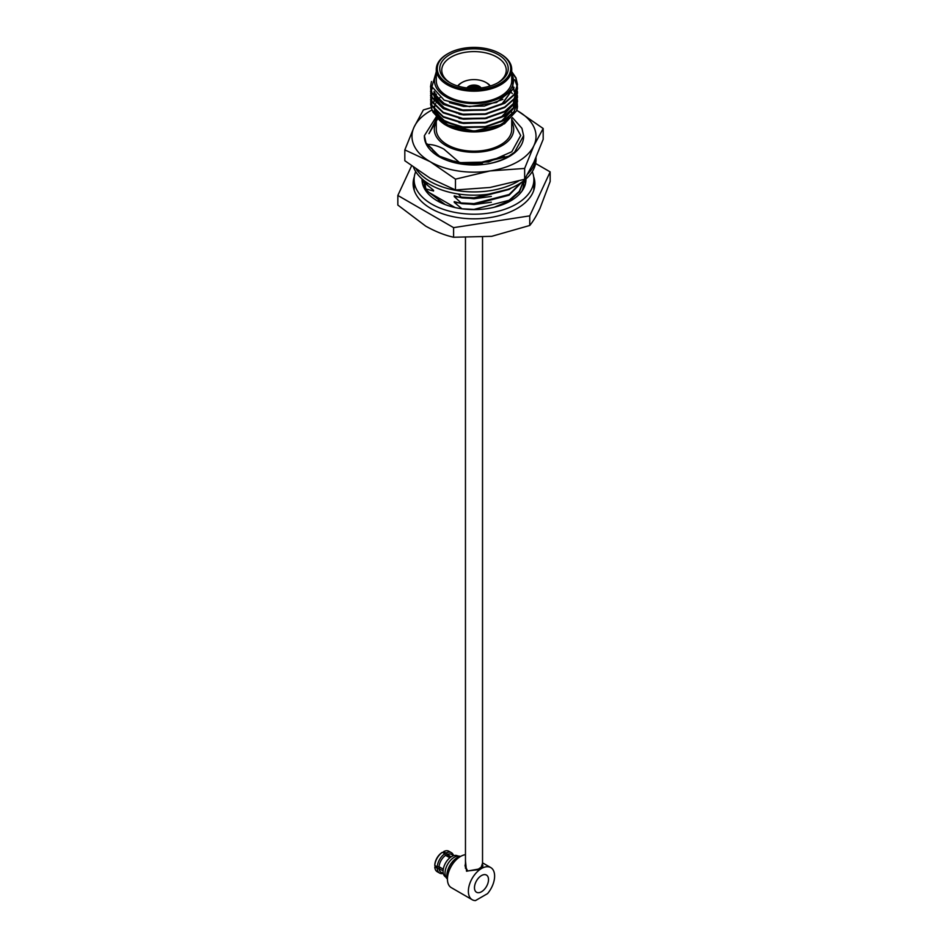<?xml version="1.0" encoding="UTF-8"?>
<svg xmlns="http://www.w3.org/2000/svg" width="948" height="948" viewBox="0 0 948 948"><rect width="100%" height="100%" fill="white"/><g stroke="black" fill="none" stroke-linecap="round" stroke-linejoin="round"><path stroke-width="1.42" d="M470.315 88.259L470.303 87.844A5.463 3.152 0 0 1 477.697 87.844L477.685 88.259M467.945 88.057A6.446 3.721 180 0 1 469.296 86.789L468.596 86.387A7.442 4.302 0 0 0 466.961 87.951A7.442 4.302 180 0 1 479.261 86.304A7.442 4.302 180 0 1 481.039 87.951A7.442 4.302 0 0 0 479.404 86.387L478.704 86.789A6.446 3.721 180 0 1 480.055 88.057M468.881 86.552L469.58 86.635A6.446 3.721 180 0 1 478.42 86.635L479.119 86.232A7.442 4.302 0 0 0 468.881 86.232M477.697 87.844L478.42 86.635M469.58 86.635L470.303 87.844M469.983 88.022L469.296 86.789M478.704 86.789L478.017 88.022M533.677 190.631A59.89 34.578 0 0 0 533.89 187.728L533.89 179.622A59.89 34.578 0 0 0 532.278 171.635M415.722 171.635A59.89 34.578 0 0 0 414.11 179.622A59.89 34.578 0 0 0 431.648 204.069A59.89 34.578 0 0 0 496.918 211.57A59.89 34.578 0 0 0 533.89 179.622M422.061 178.935A51.95 29.992 0 0 0 422.05 179.622A51.95 29.992 0 0 0 437.265 200.834A51.95 29.992 0 0 0 493.884 207.328A51.95 29.992 0 0 0 525.95 179.622A51.95 29.992 0 0 0 525.939 178.935M423.661 180.286A51.95 29.992 0 0 0 422.524 183.675M414.11 179.622L414.11 187.728A59.89 34.578 0 0 0 414.323 190.631M525.476 183.675A51.95 29.992 0 0 0 524.339 180.286M416.373 169.36A62.035 35.811 0 0 0 430.143 181.447A62.035 35.811 0 0 0 518.402 181.127M527.918 173.828A62.035 35.811 0 0 0 535.976 157.546M413.529 167.334A62.035 35.811 0 0 0 430.143 184.682A62.035 35.811 0 0 0 497.736 192.444A62.035 35.811 0 0 0 536.035 159.359L536.035 157.439M424.384 136.05A49.628 28.653 0 0 0 424.372 136.358A49.628 28.653 0 0 0 450.039 161.433C460.147 164.383 470.931 165.225 482.402 163.957L458.962 163.02L438.912 155.982L426.067 143.136L424.372 135.718L435.902 117.362M512.394 117.576L521.933 128.312L523.628 135.718L514.527 152.261C507.701 157.901 498.79 161.764 487.793 163.874A49.628 28.653 0 0 0 523.628 136.346A49.628 28.653 0 0 0 523.616 136.038M427.086 143.847L439.031 156.041M543.18 128.501L543.18 139.32L533.914 162.144L524.647 179.267L524.647 168.436L490.057 170.936A62.035 35.811 0 0 0 533.914 145.613A62.035 35.811 0 0 0 533.914 127.079A62.035 35.811 0 0 0 517.857 111.023L543.18 128.501L533.914 145.613L524.647 168.436M450.039 161.433A49.628 28.653 0 0 0 487.793 163.874M517.857 111.023A62.035 35.811 0 0 0 516.755 110.406L517.857 111.023M431.838 110.087A62.035 35.811 0 0 0 414.086 127.079A62.035 35.811 0 0 0 430.143 161.67A62.035 35.811 0 0 0 490.057 170.936L455.467 179.148L430.143 161.67L404.82 149.903L414.086 127.079L423.353 109.956L430.996 107.705M524.647 179.267L490.057 187.467L455.467 189.967L455.467 179.148M455.467 189.967L430.143 178.2L404.82 160.733L404.82 149.903M439.908 156.538L432.726 150.234M514.527 152.261L508.768 156.171L472.922 164.988M522.087 190.975A49.723 28.713 0 0 0 523.723 183.675A49.723 28.713 0 0 0 523.569 181.412M414.323 176.719A60.885 35.147 0 0 0 413.115 183.675A60.885 35.147 0 0 0 430.949 208.524A60.885 35.147 0 0 0 497.297 216.144A60.885 35.147 0 0 0 534.885 183.675A60.885 35.147 0 0 0 533.677 176.719M414.11 185.453A60.885 35.147 0 0 0 413.518 187.728M449.79 82.583L449.79 82.583A34.235 19.766 180 0 1 449.79 54.617A34.235 19.766 180 0 1 498.21 54.629A34.235 19.766 180 0 1 498.21 82.583A34.235 19.766 180 0 1 449.79 82.583M497.487 82.986A32.256 18.628 0 0 0 506.256 70.223A32.256 18.628 0 0 0 496.811 57.058A32.256 18.628 0 0 0 461.652 53.017A32.256 18.628 0 0 0 441.744 70.223A32.256 18.628 0 0 0 450.513 82.986M489.915 86.102A16.874 9.741 0 0 0 485.933 82.464L486.632 82.867A17.87 10.309 180 0 1 490.329 85.972M500.663 54.012L499.963 53.609A36.723 21.2 0 0 0 448.037 53.609A36.723 21.2 0 0 0 448.037 83.59A36.723 21.2 0 0 0 499.963 83.59A36.723 21.2 0 0 0 499.963 53.609L500.663 54.012A37.719 21.768 180 0 1 511.719 69.417A37.719 21.768 180 0 1 488.433 89.527A37.719 21.768 180 0 1 447.338 84.81A37.719 21.768 180 0 1 436.281 69.417A37.719 21.768 180 0 1 447.338 54.012A37.719 21.768 180 0 1 447.693 53.811M436.281 73.98A39.496 22.811 0 0 0 446.07 96.886A39.496 22.811 0 0 0 494.429 100.275A39.496 22.811 0 0 0 511.719 73.98M511.719 72.866L513.188 89.242L496.551 102.455L469.485 106.674L444.174 100.168L431.909 86.706L436.281 71.74M502.12 125.136A39.496 22.811 180 0 1 501.93 125.243A39.496 22.811 180 0 1 446.07 125.243L444.067 124.093L474.142 131.144L504.514 123.75L516.648 110.738A43.466 25.098 0 0 0 517.466 105.88A43.466 25.098 0 0 0 517.466 105.809M504.514 123.75L489.512 129.995L502.31 125.029M436.281 116.284L436.281 129.378A37.719 21.768 0 0 0 447.338 144.771A37.719 21.768 0 0 0 488.433 149.5A37.719 21.768 0 0 0 511.719 129.378L511.719 118.299M441.969 120.609A37.719 21.768 0 0 0 447.338 124.52A37.719 21.768 0 0 0 508.815 117.493M511.316 112.255A37.719 21.768 0 0 0 511.612 110.715M511.671 110.122A37.719 21.768 0 0 0 511.719 109.115M436.281 69.417L436.281 80.758A37.719 21.768 0 0 0 447.338 96.151A37.719 21.768 0 0 0 488.433 100.867A37.719 21.768 0 0 0 511.719 80.758L511.719 69.417M511.719 72.178L515.985 78.328L517.466 85L514.077 95.001L504.739 103.285L485.246 110.134L462.754 110.489L443.261 104.351L432.015 93.449L430.534 86.861M511.719 71.657L515.985 77.807L517.466 84.467L514.077 94.48L504.739 102.751L485.246 109.613L462.754 109.956L443.261 103.818L432.015 92.928L430.534 86.6L431.482 81.528M511.173 92.371L512.299 93.556M517.359 103.877L516.648 110.738M517.466 101.756L514.077 112.018L504.739 120.301L485.246 127.151L462.754 127.506L443.261 121.368L432.015 110.466L430.534 103.877M517.359 99.623L517.466 101.483L514.077 111.497L504.739 119.768L485.246 126.617L462.754 126.973L443.261 120.834L432.015 109.944L430.653 101.756M517.466 97.502L514.077 107.764L504.739 116.047L485.246 122.896L462.754 123.252L443.261 117.114L432.015 106.212L430.534 99.623M517.359 95.369L517.466 97.229L514.077 107.243L504.739 115.514L485.246 122.363L462.754 122.719L443.261 116.58L432.015 105.69L430.653 97.502M517.466 93.248L514.077 103.51L504.739 111.793L485.246 118.642L462.754 118.998L443.261 112.859L432.015 101.957L430.534 95.369M517.359 91.115L517.466 92.975L514.077 102.988L504.739 111.26L485.246 118.109L462.754 118.464L443.261 112.326L432.015 101.436L430.653 93.248M517.466 88.993L514.077 99.256L504.739 107.539L485.246 114.388L462.754 114.744L443.261 108.605L432.015 97.703L430.534 91.115M514.717 79.715L517.324 86.6M517.359 86.861L517.466 88.721L514.077 98.734L504.739 107.005L485.246 113.867L462.754 114.21L443.261 108.072L432.015 97.182L430.653 88.993M430.7 92.975L431.115 91.115M431.198 90.854L432.359 88.093M430.7 88.721L431.624 85.427M436.281 122.221A39.698 22.918 0 0 0 445.927 145.589A39.698 22.918 0 0 0 494.797 148.895A39.698 22.918 0 0 0 511.719 122.221M504.454 156.515L474 164.051L454.234 161.835L454.234 161.113L459.626 162.653L443.889 149.109C437.964 145.885 432.371 144.333 427.098 144.452L432.063 148.611M459.626 162.653L488.54 162.001L511.813 151.739L520.713 135.493L511.719 119.27M511.446 187.917L509.088 189.434L474 198.547L461.913 197.907L458.251 193.996M508.152 189.256L474 197.824L461.913 197.184M521.791 182.182L509.088 195.217L474 204.33L461.913 203.69L454.234 196.568L454.234 195.845L461.913 197.907M521.246 182.573L509.088 194.494L474 203.607L461.913 202.967M428.674 183.805L425.865 183.165L425.865 183.888L424.929 181.269M523.604 180.867L519.563 191.757L509.088 201.012L494.192 207.257M425.865 183.165L425.214 181.483M523.545 180.902L519.291 191.389L509.088 200.289L474 209.401L461.913 208.797M425.865 183.888L433.556 190.287L433.556 191.022L425.865 188.948L425.865 189.671L424.384 182.561M425.865 188.948L424.431 180.89M491.348 202.197L474 204.567L454.234 202.351L454.234 201.628L461.913 203.69M445.169 204.578L429.195 192.562L455.206 207.588M425.865 189.671L429.195 192.562M491.348 196.414L474 198.784L454.234 196.568M433.556 191.022L432.063 189.126M440.867 202.73L437.976 200.81M461.913 208.761L454.234 202.351M523.438 182.561L523.604 184.374M411.562 165.888L397.84 195.454L397.84 205.064L425.711 226.134C435.274 231.502 444.565 235.211 453.594 237.249L453.594 227.638L529.754 215.86L550.16 171.884L535.62 163.494M550.16 171.884L550.16 181.495L539.957 208.465C536.473 215.824 533.072 221.488 529.754 225.47L491.668 236.336L453.594 237.249M529.754 215.86L529.754 225.47M397.84 195.454L453.594 227.638M521.791 191.377A49.628 28.653 0 0 0 523.628 183.663A49.628 28.653 0 0 0 523.521 181.874M426.209 191.377L424.372 183.675M424.384 181.815A49.723 28.713 0 0 0 424.277 183.675A49.723 28.713 0 0 0 425.913 190.975M438.189 117.967L428.982 133.644L436.281 119.187M445.098 124.662A39.496 22.811 180 0 1 436.779 116.746M436.127 115.597A39.496 22.811 180 0 1 434.54 110.134M434.504 109.565A39.496 22.811 180 0 1 434.765 106.46M434.919 105.809A39.496 22.811 180 0 1 435.523 103.948M436.056 102.775A39.496 22.811 180 0 1 436.696 101.626M436.85 101.365A39.496 22.811 180 0 1 437.514 100.393M437.751 100.061A39.496 22.811 180 0 1 439.991 97.514M436.732 112.457A37.719 21.768 0 0 0 440.571 119.199M432.869 112.054L444.067 124.093M502.902 99.374L484.357 106.069L463.643 106.425L449.506 102.645M514.029 87.323L502.31 103.984L500.769 104.861M486.94 109.826L463.643 110.679L458.986 109.861M445.916 105.169L435.333 95.049L434.196 91.6M513.674 88.211L513.828 88.993M513.875 89.231L514.029 91.364M486.94 114.08L463.643 114.933L458.986 114.104M445.916 109.423L435.333 99.303L434.599 97.443M434.362 96.625L434.125 91.494M486.94 118.334L463.643 119.187L458.986 118.358M434.054 96.246L434.148 95.618M434.196 95.369L434.99 92.703M514.029 99.872L513.484 103.77M513.224 104.647L500.769 117.623M486.94 122.588L463.643 123.441L458.986 122.612M433.971 101.993L434.006 100.962M434.054 100.5L434.148 99.872M434.196 99.623L434.694 97.739M434.871 97.241L436.388 94.326M513.247 108.345L514.029 103.64L513.484 108.025M513.224 108.902L500.769 121.877M486.94 126.842L463.643 127.696L458.986 126.866M445.916 122.185L435.333 112.054L434.599 110.205M434.362 109.387L433.971 106.247M514.017 87.382L502.31 103.498L488.884 108.89M457.102 108.925L443.226 103.071L435.333 94.563L434.35 91.826M513.745 88.046L513.875 88.745M513.911 88.993L514.029 90.878M457.102 113.179L443.226 107.325L434.883 97.786M433.971 93.485L434.066 91.411M434.018 96.186L434.113 95.369M434.148 95.132L434.859 92.537M514.029 99.386L513.247 104.09M512.88 105.062L502.31 116.26L488.884 121.64M433.971 101.507L433.983 100.915M434.018 100.441L434.113 99.623M434.148 99.386L434.611 97.502M434.753 97.099L436.199 94.125M512.88 109.316L502.31 120.515L488.884 125.894M457.102 125.942L443.226 120.088L434.883 110.549M457.671 85.972A17.87 10.309 180 0 1 461.368 82.867L462.067 82.464A16.874 9.741 0 0 0 458.085 86.102M486.632 82.867L485.933 82.464A16.874 9.741 0 0 0 462.067 82.464M534.482 187.728A60.885 35.147 0 0 0 533.89 185.453M465.468 863.51L465.018 865.891L467.648 870.939L477.401 869.802L482.982 865.891L482.532 865.062M482.532 863.201L480.672 868.7L466.534 871.224L465.468 860.95M488.516 879.614A9.93 5.735 120 0 0 486.454 875.063A9.93 5.735 120 0 0 478.811 877.718A9.93 5.735 120 0 0 474.474 887.707A9.93 5.735 120 0 0 476.536 892.258A9.93 5.735 120 0 0 484.179 889.591A9.93 5.735 120 0 0 488.516 879.614A9.93 5.735 120 0 0 486.454 875.063A9.93 5.735 120 0 0 478.811 877.718A9.93 5.735 120 0 0 474.474 887.707A9.93 5.735 120 0 0 476.536 892.258A9.93 5.735 120 0 0 484.179 889.591A9.93 5.735 120 0 0 488.516 879.614M465.468 854.693A18.557 10.712 120 0 0 460.574 856.423A18.557 10.712 120 0 0 447.444 879.152L447.444 878.666A17.965 10.369 -60 0 1 460.147 856.672A17.965 10.369 -60 0 1 460.361 856.554M438.32 866.792L440.263 867.882A6.944 4.005 -60 0 1 439.327 866.899M475.458 900.6A18.557 10.712 -60 0 1 472.223 899.735A18.557 10.712 -60 0 1 468.371 891.239A18.557 10.712 -60 0 1 476.477 872.563A18.557 10.712 -60 0 1 490.78 867.586A18.557 10.712 -60 0 1 494.619 876.082A18.557 10.712 -60 0 1 487.545 893.62L475.458 900.6M447.444 879.152A18.557 10.712 120 0 0 451.295 887.648L472.223 899.735M447.456 879.495A14.801 8.544 -60 0 1 446.816 875.715A14.801 8.544 -60 0 1 460.87 856.257M447.219 878.784A12.964 7.477 -60 0 1 445.027 873.179A12.964 7.477 -60 0 1 450.347 860.5A12.964 7.477 -60 0 1 460.136 856.411M445.821 877.042L445.607 876.924A12.111 6.992 -60 0 1 443.095 871.378A12.111 6.992 -60 0 1 448.38 859.184A12.111 6.992 -60 0 1 457.718 855.949L457.931 856.068M448.617 856.613L445.299 854.705M445.892 855.523A6.944 4.005 -60 0 1 447.219 855.843L450.11 857.513M435.428 865.844L434.776 867.088L443.119 870.702M443.19 873.475A11.791 6.802 -60 0 1 439.623 873.096L437.194 871.698A11.791 6.802 -60 0 1 434.776 867.088M439.623 873.096A11.791 6.802 -60 0 1 437.206 868.498M443.332 873.558L441.14 872.29A10.333 5.961 -60 0 1 439.031 868.356M451.082 856.897L443.783 851.482L443.036 852.679M443.783 851.482A11.791 6.802 -60 0 1 448.985 851.268L451.414 852.679A11.791 6.802 -60 0 1 453.523 855.582M446.224 852.892A11.791 6.802 -60 0 1 451.414 852.679M447.006 854.539A10.333 5.961 -60 0 1 451.473 854.397L453.665 855.665M443.285 869.186L439.031 866.733L437.206 866.875L434.776 865.465L434.824 864.576A10.677 6.162 -60 0 1 441.638 852.773L442.384 852.299L444.813 853.698L445.607 855.357L449.862 857.81M434.776 865.465A11.791 6.802 -60 0 1 442.384 852.299M437.206 866.875A11.791 6.802 -60 0 1 444.813 853.698M439.031 866.733A10.333 5.961 -60 0 1 445.607 855.357M482.532 237.438L482.532 866.756M465.468 237.948L465.468 868.309M523.628 136.346L523.628 135.718M424.372 136.346L424.372 135.718M523.723 188.308L523.723 183.675M424.372 182.917L424.372 182.194M436.281 115.751L436.281 112.03M436.281 111.497L436.281 109.53M448.037 53.609L447.338 54.012M424.277 188.308L424.277 183.675M490.78 867.586L482.532 862.834"/></g></svg>
